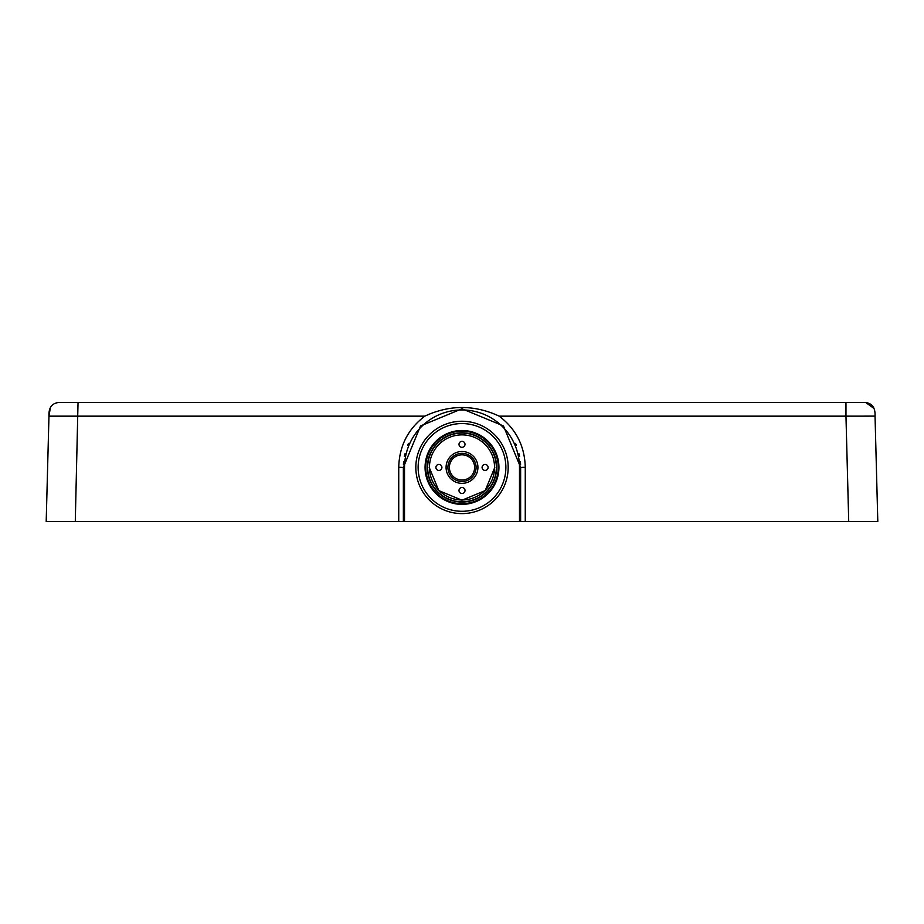 <?xml version="1.0" encoding="UTF-8"?>
<svg xmlns="http://www.w3.org/2000/svg" width="924" height="924" viewBox="0 0 924 924"><rect width="100%" height="100%" fill="white"/><g stroke="black" fill="none" stroke-linecap="round" stroke-linejoin="round"><path stroke-width="1.39" d="M403.361 521.448L46.2 521.448L48.96 416.158L424.774 416.158C407.958 429.025 399.284 446.073 398.741 467.301L398.741 521.448L403.361 521.448L403.361 467.428L403.361 521.448L570.917 521.448M847.966 402.552L865.811 402.552C872.36 403.522 875.444 408.05 875.04 416.158L877.8 521.448L519.484 521.448L519.484 467.428L520.639 467.428L503.453 425.941L461.988 408.789L420.547 425.941L403.361 467.428L398.741 467.301M57.738 521.448L59.506 521.448L57.738 521.448M90.286 521.448L89.316 521.448L90.286 521.448M91.326 521.448L90.448 521.448M162.428 521.448L226.23 521.448M300.392 521.448L301.513 521.448M520.639 467.428L525.259 467.301L525.259 521.448L520.639 521.448L520.639 467.428L520.639 521.448M622.487 521.448L623.608 521.448M825.513 521.448L824.543 521.448L825.513 521.448M632.848 521.448L633.968 521.448L632.848 521.448M833.714 521.448L834.684 521.448M832.674 521.448L833.552 521.448M864.494 521.448L866.262 521.448M584.534 521.448L580.491 521.448M686.636 521.448L685.516 521.448L686.636 521.448M584.777 521.413L582.455 521.448L584.777 521.413M239.87 521.448L238.75 521.448M343.716 521.448L325.86 521.448M307.657 521.448L273.758 521.448M351.94 521.448L345.726 521.448M99.457 521.448L98.868 521.448M229.51 521.448L228.39 521.448L229.51 521.448M696.996 521.448L695.876 521.448M782.582 521.448L739.789 521.448M50.266 408.269L48.96 416.158C48.556 408.05 51.629 403.522 58.189 402.552L78.032 402.552L75.283 521.448M854.434 402.552L78.032 402.552M865.349 402.552L863.374 402.552M863.305 402.552L861.757 402.552M859.112 402.552L849.93 402.552M846.269 402.552L847.493 402.552M78.806 402.552L80.041 402.552L78.806 402.552M65.419 402.552L62.601 402.552M525.259 467.301C524.716 446.073 516.042 429.025 499.226 416.158C474.405 404.631 449.595 404.631 424.774 416.158M845.968 402.552L845.968 416.158L874.601 416.123M865.811 402.552L873.734 408.269M48.96 416.17L46.2 521.448M875.04 416.158L877.8 521.448M403.418 464.68A58.639 58.639 0 0 1 403.615 461.931M404.389 456.491A58.639 58.639 0 0 1 404.966 453.799M407.646 445.414A58.639 58.639 0 0 1 408.512 443.393M515.488 443.393A58.639 58.639 0 0 1 516.354 445.414M519.034 453.799A58.639 58.639 0 0 1 519.611 456.491M520.385 461.931A58.639 58.639 0 0 1 520.582 464.68M418.133 467.428A43.867 43.867 0 0 0 462 511.295A43.867 43.867 0 0 0 505.867 467.428A43.867 43.867 0 0 0 462 423.562A43.867 43.867 0 0 0 418.133 467.428M462 503.672A36.244 36.244 0 0 0 498.244 467.428A36.244 36.244 0 0 0 462 431.173A36.244 36.244 0 0 0 425.756 467.428A36.244 36.244 0 0 0 462 503.672M462 502.055A34.627 34.627 0 0 1 427.373 467.428A34.627 34.627 0 0 1 462 432.79A34.627 34.627 0 0 1 496.627 467.428A34.627 34.627 0 0 1 462 502.055M427.373 467.428A34.627 34.627 0 0 0 462 502.055A34.627 34.627 0 0 0 496.627 467.428A34.627 34.627 0 0 0 462 432.79A34.627 34.627 0 0 0 427.373 467.428M462 433.079A34.338 34.338 0 0 1 496.338 467.428A34.338 34.338 0 0 1 462 501.767A34.338 34.338 0 0 1 427.662 467.428A34.338 34.338 0 0 1 462 433.079M462 451.501A15.927 15.927 0 0 1 477.927 467.428A15.927 15.927 0 0 1 462 483.356A15.927 15.927 0 0 1 446.073 467.428A15.927 15.927 0 0 1 462 451.501M458.997 490.517A3.003 3.003 0 0 0 462 493.508A3.003 3.003 0 0 0 465.003 490.517A3.003 3.003 0 0 0 462 487.514A3.003 3.003 0 0 0 458.997 490.517M458.997 444.34A3.003 3.003 0 0 0 462 447.343A3.003 3.003 0 0 0 465.003 444.34A3.003 3.003 0 0 0 462 441.337A3.003 3.003 0 0 0 458.997 444.34M435.909 467.428A3.003 3.003 0 0 0 438.912 470.432A3.003 3.003 0 0 0 441.915 467.428A3.003 3.003 0 0 0 438.912 464.426A3.003 3.003 0 0 0 435.909 467.428M482.085 467.428A3.003 3.003 0 0 0 485.088 470.432A3.003 3.003 0 0 0 488.091 467.428A3.003 3.003 0 0 0 485.088 464.426A3.003 3.003 0 0 0 482.085 467.428M462 453.338A14.079 14.079 0 0 1 476.079 467.428A14.079 14.079 0 0 1 462 481.508A14.079 14.079 0 0 1 447.921 467.428A14.079 14.079 0 0 1 462 453.338M494.779 467.428L485.181 490.609L462 500.207L438.819 490.609L429.221 467.428M74.509 521.448L58.559 521.448M462 480.03A12.613 12.613 0 0 1 449.387 467.428A12.613 12.613 0 0 1 462 454.816A12.613 12.613 0 0 1 474.613 467.428A12.613 12.613 0 0 1 462 480.03A12.613 12.613 0 0 1 449.387 467.428A12.613 12.613 0 0 1 462 454.816A12.613 12.613 0 0 1 474.613 467.428A12.613 12.613 0 0 1 462 480.03M499.226 416.158L845.968 416.158L848.717 521.448M404.516 521.448L404.516 467.428A57.484 57.484 0 0 1 462 409.944A57.484 57.484 0 0 1 519.484 467.428M415.823 467.428A46.177 46.177 0 0 0 462 513.605A46.177 46.177 0 0 0 508.177 467.428A46.177 46.177 0 0 0 462 421.252A46.177 46.177 0 0 0 415.823 467.428M404.516 467.428L403.361 467.428M425.063 467.428A36.937 36.937 0 0 0 462 504.365A36.937 36.937 0 0 0 498.937 467.428A36.937 36.937 0 0 0 462 430.492A36.937 36.937 0 0 0 425.063 467.428M462 499.976A32.548 32.548 0 0 0 494.548 467.428A32.548 32.548 0 0 0 462 434.869A32.548 32.548 0 0 0 429.452 467.428A32.548 32.548 0 0 0 462 499.976M78.344 402.552L61.527 402.552M863.224 402.552L865.245 402.552M75.722 402.552L70.097 402.552M66.805 402.552L64.126 402.552"/></g></svg>
